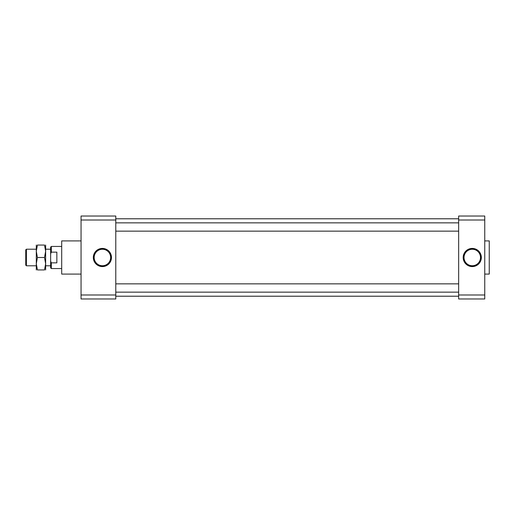 <?xml version="1.0" encoding="UTF-8"?>
<svg xmlns="http://www.w3.org/2000/svg" width="515" height="515" viewBox="0 0 515 515"><rect width="100%" height="100%" fill="white"/><g stroke="black" fill="none" stroke-linecap="round" stroke-linejoin="round"><path stroke-width="0.77" d="M115.785 220.008L81.055 220.008L81.055 216.023L115.785 216.023L115.785 298.977L81.055 298.977L81.055 294.992L115.785 294.992M81.055 220.008L81.055 294.992M81.055 240.911L61.697 240.911L61.697 274.089L81.055 274.089M93.318 257.5A9.083 9.083 0 0 1 102.401 248.417A9.083 9.083 0 0 1 111.478 257.5A9.083 9.083 0 0 1 102.401 266.583A9.083 9.083 0 0 1 93.318 257.5M111.137 257.5A8.742 8.742 0 0 0 98.03 249.93A8.742 8.742 0 0 0 98.03 265.071A8.742 8.742 0 0 0 111.137 257.5M110.641 257.5A8.24 8.24 0 0 1 102.401 265.74A8.24 8.24 0 0 1 94.161 257.5A8.24 8.24 0 0 1 102.401 249.26A8.24 8.24 0 0 1 110.641 257.5M484.757 220.008L458.653 220.008L458.653 216.023L484.757 216.023L484.757 298.977L458.653 298.977L458.653 294.992L484.757 294.992M458.653 220.008L458.653 294.992M463.178 257.5A9.083 9.083 0 0 1 476.8 249.633A9.083 9.083 0 0 1 476.8 265.367A9.083 9.083 0 0 1 463.178 257.5M484.757 274.089L489.25 274.089L489.25 240.911L484.757 240.911M463.519 257.5A8.742 8.742 0 0 0 472.261 266.242A8.742 8.742 0 0 0 480.997 257.5A8.742 8.742 0 0 0 472.261 248.758A8.742 8.742 0 0 0 463.519 257.5M480.501 257.5A8.24 8.24 0 0 1 472.261 265.74A8.24 8.24 0 0 1 464.021 257.5A8.24 8.24 0 0 1 472.261 249.26A8.24 8.24 0 0 1 480.501 257.5M50.637 261.221L50.637 267.871L51.326 268.56L51.326 262.856L50.637 261.221L50.637 253.779L51.326 252.144L56.85 252.144L56.85 262.856L51.326 262.856M61.697 246.44L51.326 246.44L50.637 247.129L50.637 253.779M36.301 249.202L26.407 249.202L26.407 265.798L36.301 265.798M26.407 249.202L25.75 249.865L25.75 265.135L26.407 265.798M51.326 246.44L51.326 252.144M458.653 231.145L115.785 231.145M36.301 269.944L36.301 245.056M45.635 269.944L45.635 245.056L45.635 249.196L50.637 249.202M45.288 247.882L45.024 246.73M37.408 257.5L36.301 251.281L37.408 245.056C35.953 245.056 35.953 245.056 37.408 245.056L44.522 245.056C45.983 245.056 45.983 245.056 44.522 245.056L45.635 251.281L44.522 257.5L45.635 263.719L44.522 269.944C45.983 269.944 45.983 269.944 44.522 269.944L37.408 269.944C35.953 269.944 35.953 269.944 37.408 269.944L36.301 263.719L37.408 257.5L44.522 257.5M36.649 247.882L36.913 246.73M36.61 266.925L36.43 265.798M458.653 283.855L115.785 283.855M458.653 292.147L115.785 292.147M458.653 218.791L115.785 218.791M458.653 296.209L115.785 296.209M50.637 265.798L45.635 265.798M61.697 268.56L51.326 268.56M458.653 222.853L115.785 222.853"/></g></svg>
